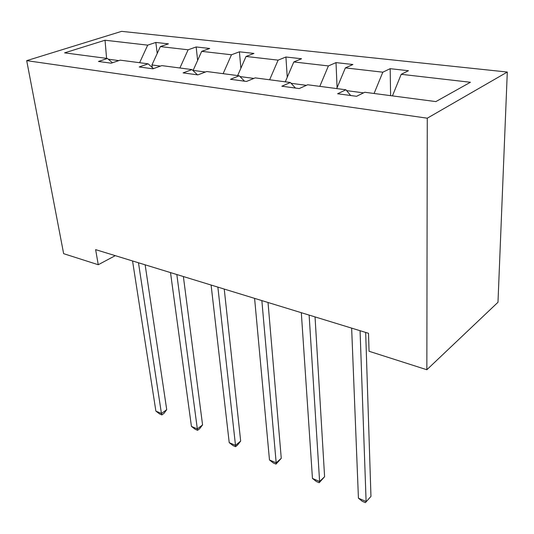 <?xml version="1.0" encoding="UTF-8"?>
<svg xmlns="http://www.w3.org/2000/svg" width="534" height="534" viewBox="0 0 534 534"><rect width="100%" height="100%" fill="white"/><g stroke="black" fill="none" stroke-linecap="round" stroke-linejoin="round"><path stroke-width="0.8" d="M507.3 72.043L121.605 31.352L26.7 60.649L427.28 118.194L507.3 72.043L497.982 302.277L426.846 369.735L427.28 118.194M118.835 60.602L108.289 59.214M139.614 62.705L147.698 45.136L155.821 42.446L157.23 53.427M106.58 58.373L105.038 40.23L147.698 45.136M160.514 66.096L151.95 64.968L160.354 46.591L168.45 43.855L155.821 42.446M160.354 46.591L188.115 49.789L196.165 46.959L197.627 60.382M205.396 72.017L193.134 70.401L201.678 51.351L209.702 48.474L196.165 46.959M201.678 51.351L231.476 54.775L239.419 51.805L240.874 68.245M237.657 75.574L246.047 56.45L253.95 53.427L239.419 51.805M246.047 56.45L278.114 60.142L285.91 57.005L287.252 77.25M285.289 81.829L293.813 61.951L301.556 58.76L285.91 57.005M293.813 61.951L328.403 65.929L336.013 62.611L337.081 87.743M336.727 88.584L345.371 67.885L352.907 64.507L336.013 62.611M345.371 67.885L382.811 72.19L390.167 68.679L390.608 95.653M392.443 95.893L401.201 74.306L408.463 70.722L390.167 68.679M401.201 74.306L470.414 82.269L435.864 101.593L364.769 92.262L356.552 96.307L337.628 93.757L345.939 89.792L307.684 84.766L299.207 88.564L281.832 86.221L290.383 82.496L255.172 77.877L246.501 81.448L230.501 79.292L239.219 75.781L206.705 71.516L197.894 74.887L183.102 72.891L191.953 69.58L161.829 65.622L152.924 68.813L139.22 66.964L148.145 63.826L120.17 60.155L111.205 63.179L98.463 61.463L107.434 58.486L64.601 52.859L105.038 40.23M426.846 369.735L369.054 351.265L368.507 333.296L95.633 249.638L98.256 264.731L115.264 255.659M153.478 68.619L148.145 63.826M152.29 67.544L151.95 64.968M179.898 67.998L188.115 49.789M197.48 74.833L191.953 69.58M193.174 70.742L193.134 70.401M223.125 73.672L231.476 54.775M244.539 81.188L239.219 75.781M253.884 78.405L240 76.576M269.63 79.773L278.114 60.142M295.442 88.057L290.383 82.496M306.429 85.333L291.123 83.311M319.799 86.361L328.403 65.929M350.678 95.519L345.939 89.792M363.547 92.863L346.633 90.633M374.087 93.483L382.811 72.19M98.256 264.731L63.646 253.677L26.7 60.649M112.44 62.765L107.434 58.486M360.07 330.713L366.104 501.499L358.434 498.202L351.646 328.13M365.67 332.428L370.956 496.406L365.389 502.648L362.332 501.326L358.434 498.202M370.956 496.406L365.389 502.648M309.126 315.093L319.612 481.514L312.457 478.437L301.316 312.697M315.04 316.902L324.599 476.722L319.612 481.514L319.192 482.729L316.335 481.501L312.457 478.437M324.599 476.722L319.192 482.729M261.854 300.602L276.178 462.838L269.476 459.961L254.591 298.373M268.021 302.491L281.264 458.319L276.178 462.838L276.005 464.119L273.335 462.971L269.476 459.961M281.264 458.319L276.005 464.119M217.865 287.112L235.501 445.349L229.219 442.653L211.104 285.043M224.24 289.068L240.674 441.077L235.501 445.349L235.554 446.684L233.044 445.603L229.219 442.653M240.674 441.077L237.617 444.976L235.554 446.684M176.834 274.536L197.333 428.942L191.432 426.406L170.513 272.6M183.376 276.539L202.566 424.89L197.333 428.942L197.58 430.317L195.224 429.303L191.432 426.406M202.566 424.89L199.669 428.702L197.58 430.317M138.473 262.775L161.442 413.51L155.888 411.12L132.552 260.959M145.141 264.817L166.721 409.671L161.442 413.51L161.862 414.925L159.646 413.97L155.888 411.12M166.721 409.671L163.971 413.389L161.862 414.925"/></g></svg>
